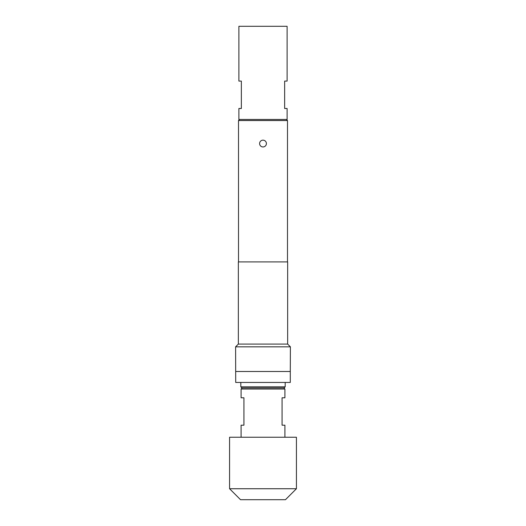 <?xml version="1.0" encoding="UTF-8"?>
<svg xmlns="http://www.w3.org/2000/svg" width="526" height="526" viewBox="0 0 526 526"><rect width="100%" height="100%" fill="white"/><g stroke="black" fill="none" stroke-linecap="round" stroke-linejoin="round"><path stroke-width="0.79" d="M263 146.951A3.399 3.399 0 0 1 259.601 143.552A3.399 3.399 0 0 1 263 140.159A3.399 3.399 0 0 1 266.399 143.552A3.399 3.399 0 0 1 263 146.951M241.907 387.925L240.809 386.827L285.191 386.827L284.093 387.925L241.907 387.925M283.823 387.925L284.914 389.023L241.086 389.023L241.086 397.787L243.932 397.787L243.932 425.186L241.086 425.186L241.086 437.237M296.421 488.739L285.467 499.7L240.533 499.7L229.579 488.739L296.421 488.739L296.421 437.237L229.579 437.237L229.579 488.739M285.191 382.448L285.191 386.827M240.809 382.448L240.809 386.827M241.355 108.487L238.889 108.487L238.889 119.448L287.111 119.448L287.111 108.487L284.645 108.487L284.645 81.089L287.111 81.089L287.111 26.3L238.889 26.3L238.889 81.089L241.355 81.089L241.355 108.487M239.606 119.448L238.508 120.539L238.508 261.902M286.394 119.448L287.492 120.539L238.508 120.539M287.656 344.089L238.344 344.089L238.344 261.902L287.656 261.902L287.656 344.089L290.398 346.831L235.602 346.831L235.714 382.448L290.286 382.448L290.286 371.488L235.714 371.488M290.398 346.831L290.286 371.488M238.344 344.089L235.602 346.831M287.492 120.539L287.492 261.902M284.914 437.237L284.914 425.186L282.067 425.186L282.067 397.787L284.914 397.787L284.914 389.023M242.177 387.925L241.086 389.023"/></g></svg>
